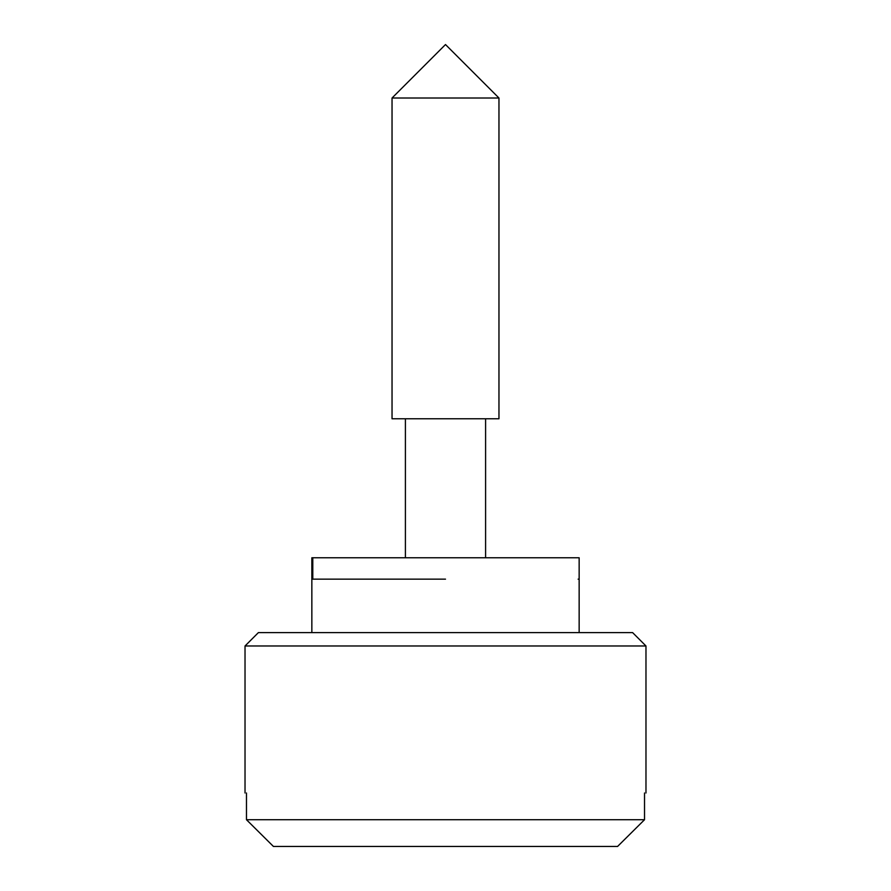 <?xml version="1.0" encoding="UTF-8"?>
<svg xmlns="http://www.w3.org/2000/svg" width="891" height="891" viewBox="0 0 891 891"><rect width="100%" height="100%" fill="white"/><g stroke="black" fill="none" stroke-linecap="round" stroke-linejoin="round"><path stroke-width="1.34" d="M312.786 579.15L445.5 579.15L312.786 579.15L312.786 557.766L311.85 557.766L311.85 632.61M578.905 579.15L578.114 579.15M578.905 557.766L312.786 557.766M498.86 98.01L392.04 98.01L392.04 418.77L498.96 418.77L498.96 98.01L445.5 44.55L392.04 98.01M645.964 645.975L245.036 645.975L258.39 632.61L632.61 632.61L645.975 645.975L645.975 792.99M246.473 792.99C244.546 792.99 244.546 792.99 246.473 792.99L246.473 819.72L644.527 819.72L644.527 792.99C646.454 792.99 646.454 792.99 644.527 792.99M273.426 846.45L246.473 819.72L273.426 846.45L617.574 846.45L644.527 819.72L617.574 846.45M579.15 632.61L579.15 557.766M485.595 418.77L485.595 557.766M405.405 418.77L405.405 557.766M245.025 792.99L245.025 645.975"/></g></svg>
